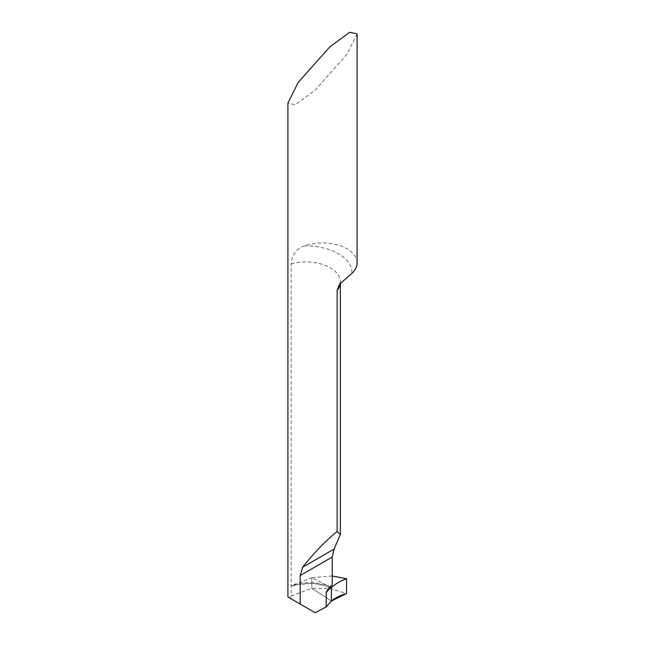 <?xml version="1.0" encoding="UTF-8"?>
<svg xmlns="http://www.w3.org/2000/svg" width="645" height="645" viewBox="0 0 645 645"><rect width="100%" height="100%" fill="white"/><g stroke="black" fill="none" stroke-linecap="round" stroke-linejoin="round"><path stroke-width="0.48" stroke-dasharray="3.23 2.42" d="M357.088 33.911L346.954 54.373L315.107 90.171L295.265 104.732L287.912 103.079M357.088 262.878A34.588 19.971 0 0 0 346.954 248.76A34.588 19.971 0 0 0 304.247 245.922C296.426 248.825 292.056 254.807 291.161 263.845L291.161 595.964L289.718 598.028L315.212 612.75M330.248 586.845C321.992 581.75 301.771 581.274 291.161 585.346L292.209 585.926L294.007 585.007L313.019 583.201L330.232 586.958M332.199 585.249L330.893 585.757L330.256 586.853M291.161 595.964L311.849 588.304L331.401 601.019L311.849 588.304L311.849 577.63L294.007 585.007M332.199 576.001L311.849 577.63L330.24 586.91L311.849 577.63L311.849 588.304L330.522 588.667L346.55 593.505M304.247 245.922A46.109 26.622 180 0 1 338.399 253.703A46.109 26.622 180 0 1 351.88 273.416M291.161 263.845A34.588 19.971 180 0 1 330.248 267.82A34.588 19.971 180 0 1 340.375 281.946A34.588 19.971 180 0 1 340.205 283.913M339.052 285.372L340.375 281.946L340.375 283.719M292.241 585.918C306.577 582.209 319.331 582.838 330.49 587.788M327.257 590.062L330.804 585.837"/><path stroke-width="0.97" d="M287.912 103.079L298.046 82.608L329.893 46.819L349.735 32.25L357.088 33.911L357.088 262.878A34.588 19.971 0 0 1 351.88 273.416L341.56 282.454L338.923 285.558L337.125 290.387L337.125 531.48C325.096 541.365 313.599 553.289 302.634 567.253L300.167 575.574L300.167 604.067L287.912 596.988L287.912 103.079M337.125 531.48L340.375 534.415L334.102 549.088L332.199 557.078L332.199 585.249L329.135 587.845L326.281 592.062L326.168 606.864L315.212 612.75L300.167 604.067M330.232 586.958L331.401 587.498L331.401 601.019L326.168 606.864M331.401 587.498C335.384 583.991 340.431 581.064 346.55 578.726L346.55 593.505L331.401 601.019L331.401 587.498L330.24 586.91L331.401 587.498L330.417 587.748A46.109 26.622 0 0 0 326.168 592.844M330.256 586.853L330.417 587.748M346.55 578.726L332.199 576.001M331.401 601.019L331.401 587.498C335.384 583.991 340.431 581.064 346.55 578.726L346.55 593.505C340.471 595.254 335.424 597.762 331.401 601.019M340.205 283.913A34.588 19.971 180 0 1 337.125 290.387M332.199 557.078L300.167 575.574M334.102 549.088L302.634 567.253M340.375 283.719L340.375 534.415"/></g></svg>
